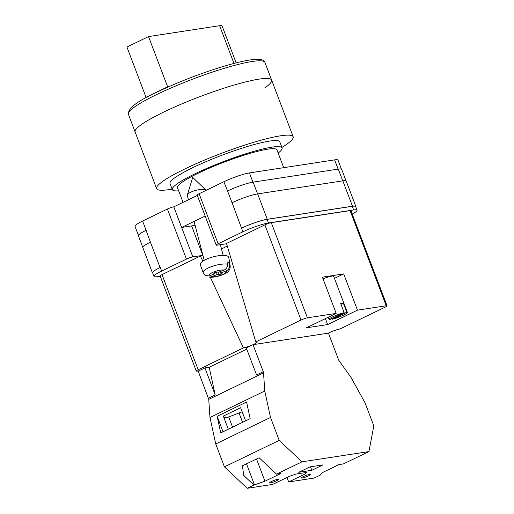 <?xml version="1.0" encoding="UTF-8"?>
<svg xmlns="http://www.w3.org/2000/svg" width="514" height="514" viewBox="0 0 514 514"><rect width="100%" height="100%" fill="white"/><g stroke="black" fill="none" stroke-linecap="round" stroke-linejoin="round"><path stroke-width="0.77" d="M195.063 225.177A15.902 2.178 159.2 0 1 191.626 225.916L202.812 255.368A15.902 2.178 159.2 0 0 202.934 255.349M202.812 255.368L192.827 256.897A4.896 0.668 159.2 0 0 186.441 259.101L167.423 209.037L142.641 221.02A19.571 2.679 -20.8 0 0 134.996 226.34L138.407 235.322M160.233 276.224L157.4 276.661A19.571 2.679 159.2 0 1 154.007 276.403A19.571 2.679 159.2 0 1 161.653 271.084L186.441 259.101M352.219 214.075A19.571 2.679 159.2 0 0 357.037 210.194A19.571 2.679 159.2 0 0 353.645 209.943L352.27 206.313L267.074 219.356A19.571 2.679 159.2 0 0 241.522 228.19L232.084 202.722A19.571 2.679 159.2 0 0 232.026 202.747L232.084 202.722A19.571 2.679 159.2 0 1 257.636 193.887L342.832 180.844A19.571 2.679 159.2 0 1 346.224 181.101L355.861 206.474A19.571 2.679 159.2 0 0 352.469 206.217L342.832 180.844M226.59 243.726L217.049 245.184A4.896 0.668 159.2 0 1 216.201 245.12A4.896 0.668 159.2 0 1 218.116 243.79L242.897 231.814A19.571 2.679 159.2 0 1 268.456 222.98L353.645 209.943M191.626 225.916L181.641 227.445L205.17 216.073M197.337 195.461L173.809 206.834L192.827 256.897M167.423 209.037A4.896 0.668 -20.8 0 1 173.809 206.834M216.201 245.12L197.183 195.057A4.896 0.668 -20.8 0 1 199.098 193.727L223.879 181.75A19.571 2.679 -20.8 0 1 249.438 172.916L334.627 159.873A19.571 2.679 -20.8 0 1 338.019 160.13L341.424 169.093M357.037 210.194L355.656 206.57A19.571 2.679 159.2 0 0 352.27 206.313M355.797 206.93A19.571 2.679 159.2 0 0 355.861 206.474M241.721 228.094A19.571 2.679 159.2 0 1 267.274 219.26L352.469 206.217M152.78 273.172A19.571 2.679 159.2 0 1 152.433 272.876A19.571 2.679 159.2 0 1 160.079 267.556L160.278 267.46A19.571 2.679 159.2 0 0 152.632 272.78L154.007 276.403M227.406 191.041A19.571 2.679 -20.8 0 1 227.548 190.97L223.879 181.75M150.499 242.152A19.571 2.679 159.2 0 0 150.441 242.184L142.641 221.02M142.776 247.273L138.382 235.695A19.571 2.679 159.2 0 1 146.027 230.375A19.571 2.679 -20.8 0 1 146.169 230.304M257.572 193.894L253.106 182.136A19.571 2.679 159.2 0 0 227.548 190.97L232.026 202.747M253.106 182.136L338.296 169.093A19.571 2.679 159.2 0 1 341.688 169.35L346.083 180.922M160.079 267.556L150.441 242.184A19.571 2.679 159.2 0 0 142.796 247.504L152.433 272.876M188.426 199.766L187.327 195.551A9.785 2.872 -14.6 0 1 187.347 195.018A9.785 2.872 -14.6 0 1 190.906 192.146A9.785 2.872 -14.6 0 1 205.234 189.717A9.785 2.872 -14.6 0 1 205.979 190.148A9.785 2.872 -14.6 0 1 206.133 190.328M220.185 271.604L220.577 273.114L226.333 270.82C228.724 269.664 229.797 267.71 229.565 264.973A13.891 4.08 -14.6 0 1 230.15 265.866L228.743 257.36A14.681 4.311 165.4 0 0 227.175 255.914A14.681 4.311 165.4 0 0 210.444 257.662A14.681 4.311 165.4 0 0 200.344 264.774L203.274 272.883A13.891 4.08 -14.6 0 1 211.704 266.541A13.891 4.08 -14.6 0 1 227.387 264.177C227.618 266.914 226.546 268.867 224.162 270.017L218.399 272.311L216.953 271.784L213.503 273.152L214.948 273.686L209.192 275.979L205.099 275.427L203.274 272.883M227.387 264.177L226.995 261.896A14.103 4.144 -14.6 0 1 228.267 262.224A14.103 4.144 -14.6 0 1 229.173 262.699L229.565 264.973M220.577 273.114L222.022 273.641L218.572 275.016L217.126 274.489L211.363 276.776A9.021 2.647 165.4 0 0 221.772 274.874A9.021 2.647 165.4 0 0 226.333 270.82M230.15 265.866C230.381 268.109 229.694 269.985 228.081 271.508C226.815 273.891 214.659 278.209 209.192 277.059L211.363 276.776M227.265 263.457L229.173 262.699M217.807 272.092L218.572 275.016M216.471 271.977L217.126 274.489M214.685 272.683L214.948 273.686M309.704 474.428A4.896 0.668 -20.8 0 1 310.552 474.493A4.896 0.668 -20.8 0 1 307.488 476.343A4.896 0.668 -20.8 0 1 302.251 478.033A4.896 0.668 -20.8 0 1 301.403 477.969A4.896 0.668 -20.8 0 1 304.468 476.118A4.896 0.668 -20.8 0 1 309.704 474.428M277.753 479.318A4.896 0.668 -20.8 0 1 278.601 479.382A4.896 0.668 -20.8 0 1 275.536 481.232A4.896 0.668 -20.8 0 1 270.3 482.922A4.896 0.668 -20.8 0 1 269.452 482.858A4.896 0.668 -20.8 0 1 272.516 481.008A4.896 0.668 -20.8 0 1 277.753 479.318M322.985 464.887L311.805 470.291L298.756 472.289L309.936 466.885L322.985 464.887M320.852 474.814L320.261 474.904L322.991 472.315L339.009 464.572L343.448 463.891L368.93 451.581L373.819 425.9L365.12 402.989L351.242 377.784L338.713 360.179L328.44 333.13L253.004 344.676L246.296 347.914L256.57 374.963L263.277 371.725L263.534 372.901L208.748 399.378L209.982 417.496L215.732 443.948L224.432 466.86L247.228 488.3L272.696 484.4L289.466 476.298L295.858 474.088L306.505 472.456L305.444 473.85L288.675 481.959L314.144 478.059L320.852 474.814L320.961 474.236M263.534 372.901L264.768 391.019L270.512 417.471L279.211 440.382L302.007 461.823L368.93 451.581M302.007 461.823L276.532 474.133L280.972 473.452L264.948 481.2L253.935 485.055L247.228 488.3M276.532 474.133L259.12 457.756L242.479 465.8L243.649 475.386L253.935 485.055M279.211 440.382L224.432 466.86M208.491 398.202L215.199 394.958L204.925 367.908L198.218 371.153L208.748 399.378M286.979 477.5L288.675 481.959M204.925 367.908L209.185 367.259L246.746 349.102M264.768 391.019L209.982 417.496M270.512 417.471L215.732 443.948M246.572 402.051L217.133 416.282L220.737 432.884L250.177 418.653L246.572 402.051M215.199 394.958L209.185 367.259M263.277 371.725L253.004 344.676A8.134 1.112 -20.8 0 0 257.212 342.009A8.134 1.112 -20.8 0 0 255.799 341.887L301.031 320.023L264.883 224.881A4.896 0.668 -20.8 0 1 271.276 222.671L350.079 210.612A4.896 0.668 -20.8 0 1 350.927 210.676L387.068 305.817A4.896 0.668 159.2 0 0 386.22 305.753L350.079 210.612M245.621 420.857L240.629 407.718L223.314 416.083L228.306 429.222M223.018 431.779L217.133 416.282M310.475 466.802L311.805 470.291M305.001 472.687L305.444 473.85M242.171 411.772L228.717 417.008L232.572 427.16M246.508 463.853L254.533 484.965M228.717 417.008L223.943 417.734M239.132 413.237L242.582 422.322M256.525 459.015L264.948 481.2M172.132 189.101A73.02 9.997 -20.8 0 1 156.642 188.632L128.397 114.281A73.02 9.997 159.2 0 1 156.931 94.428A73.02 9.997 159.2 0 1 226.353 67.694A73.02 9.997 159.2 0 1 264.928 62.419L271.636 80.088A73.02 9.997 159.2 0 0 233.06 85.363A73.02 9.997 159.2 0 0 163.638 112.097A73.02 9.997 159.2 0 0 135.111 131.95A73.02 9.997 -20.8 0 1 163.638 112.097A73.02 9.997 -20.8 0 1 233.06 85.363A73.02 9.997 -20.8 0 1 271.636 80.088A73.02 9.997 -20.8 0 1 264.575 88.022M156.642 188.632A73.02 9.997 -20.8 0 1 185.168 168.778A73.02 9.997 -20.8 0 1 254.591 142.044A73.02 9.997 -20.8 0 1 293.166 136.769A73.02 9.997 -20.8 0 1 281.903 147.402M178.679 190.842A58.712 8.038 -20.8 0 1 172.325 189.621L170.018 183.549A58.712 8.038 -20.8 0 1 192.956 167.59A58.712 8.038 -20.8 0 1 248.776 146.092A58.712 8.038 -20.8 0 1 279.789 141.851L282.096 147.923A58.712 8.038 -20.8 0 1 278.158 153.05M172.325 189.621A58.712 8.038 -20.8 0 1 195.262 173.661A58.712 8.038 -20.8 0 1 251.083 152.163A58.712 8.038 -20.8 0 1 282.096 147.923M183.055 202.362L177.471 187.661A53.205 7.286 -20.8 0 1 198.256 173.199A53.205 7.286 -20.8 0 1 248.84 153.718A53.205 7.286 -20.8 0 1 276.95 149.876L283.709 167.667M126.932 47.025L148.546 36.578L167.635 86.827L146.015 97.275L126.932 47.025M236.138 62.875L222.087 25.886A14.186 1.94 159.2 0 0 219.632 25.7L148.546 36.578M168.888 86.635L167.635 86.827M147.248 97.082L146.015 97.275M340.975 304.327L343.352 303.176A9.785 1.336 159.2 0 0 342.26 303.266A9.785 1.336 159.2 0 0 340.692 303.581L344.136 312.647A9.785 1.336 -20.8 0 0 334.164 316.168A9.785 1.336 -20.8 0 0 329.101 319.406L328.279 317.228M343.352 303.176L346.796 312.236A9.785 1.336 -20.8 0 1 347.393 312.454L333.631 276.211A9.785 1.336 159.2 0 0 331.935 276.082A9.785 1.336 159.2 0 0 323.023 278.813M344.136 312.647L329.699 319.618A9.785 1.336 -20.8 0 1 329.101 319.406M347.393 312.454A9.785 1.336 -20.8 0 1 342.337 315.692A9.785 1.336 -20.8 0 1 332.365 319.213L332.083 318.468M346.796 312.236L332.365 319.213M271.276 222.671L307.417 317.813L336.169 313.418L322.4 277.168L343.699 273.911L357.468 310.154L386.22 305.753M387.068 305.817A4.896 0.668 159.2 0 1 385.159 307.147L339.927 329.011A8.134 1.112 -20.8 0 0 328.407 333.13M325.401 318.622L327.656 324.565L357.468 310.154M327.656 324.565L306.357 327.823L336.169 313.418M307.417 317.813A4.896 0.668 159.2 0 0 301.031 320.023M252.766 344.791A8.134 1.112 -20.8 0 1 243.405 347.875L210.303 277.168M198.173 369.739A4.896 0.668 159.2 0 0 196.258 371.069L160.117 275.928A4.896 0.668 -20.8 0 1 162.032 274.598L198.173 369.739L243.405 347.875M196.258 371.069A4.896 0.668 159.2 0 0 197.106 371.134L198.789 370.877M162.032 274.598L200.415 256.043L202.824 261.189M255.799 341.887L226.501 243.43L264.883 224.881M227.233 245.898A17.123 2.345 -20.8 0 1 221.483 248.924M202.985 255.529A17.123 2.345 -20.8 0 1 200.415 256.043M334.453 278.382L343.699 273.911M338.141 169.119L334.627 159.873M252.946 182.162L249.438 172.916M218.116 243.79L199.098 193.727M242.897 231.814L241.522 228.19M161.653 271.084L160.278 267.46M342.767 180.857L338.296 169.093M267.274 219.26L257.636 193.887M268.456 222.98L267.074 219.356M224.162 270.017A9.021 2.647 165.4 0 0 213.753 271.925A9.021 2.647 165.4 0 0 209.192 275.979M219.632 25.7L233.96 63.434M205.979 190.148L192.699 177.401L187.347 195.018M220.377 244.677L223.172 255.374M194.08 221.431L204.231 260.315M271.636 80.088L293.166 136.769M264.928 62.419C263.907 60.761 263.676 59.463 257.315 59.264C249.2 59.483 236.356 62.342 218.778 67.835C196.894 74.813 176.366 82.876 157.194 92.025C137.309 101.052 127.71 108.467 128.397 114.281"/></g></svg>
